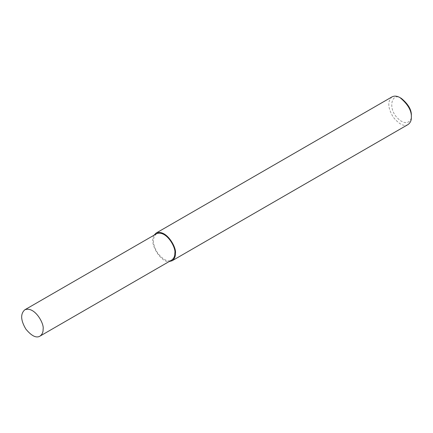 <?xml version="1.0" encoding="UTF-8"?>
<svg xmlns="http://www.w3.org/2000/svg" width="433" height="433" viewBox="0 0 433 433"><rect width="100%" height="100%" fill="white"/><g stroke="black" fill="none" stroke-linecap="round" stroke-linejoin="round"><path stroke-width="0.32" stroke-dasharray="2.17 1.62" d="M392.054 96.862C387.362 101.149 387.746 107.914 393.218 117.159C399.231 124.401 404.173 126.864 408.038 124.547M401.461 98.47C391.935 91.525 387.448 108.001 397.326 117.879C406.159 127.107 412.032 120.942 411.35 115.6M154.002 235.222C148.34 244.115 162.229 263.524 169.189 261.527M156.497 233.782C152.037 237.852 152.405 244.282 157.601 253.067C163.317 259.941 168.009 262.279 171.684 260.087"/><path stroke-width="0.65" d="M169.189 261.527L172.085 260.774L408.038 124.547C410.376 122.82 411.48 120.379 411.35 117.229L411.35 115.6C411.664 109.977 408.368 104.266 401.461 98.47L400.049 97.652C397.104 95.931 394.441 95.671 392.054 96.862L156.096 233.089L154.002 235.222M411.35 117.229C411.707 110.805 407.94 104.277 400.049 97.652M172.085 260.774C174.423 259.048 175.527 256.607 175.392 253.457C176.886 247.849 166.315 228.786 156.096 233.089M39.955 336.138L171.684 260.087C173.904 258.441 174.954 256.125 174.829 253.132C176.247 247.806 166.202 229.696 156.497 233.782L24.768 309.833C20.308 313.909 20.676 320.333 25.872 329.118C31.587 335.997 36.28 338.335 39.955 336.138C42.174 334.498 43.224 332.176 43.1 329.188C44.518 323.857 34.472 305.752 24.768 309.833M174.829 253.132L175.392 253.457"/></g></svg>
